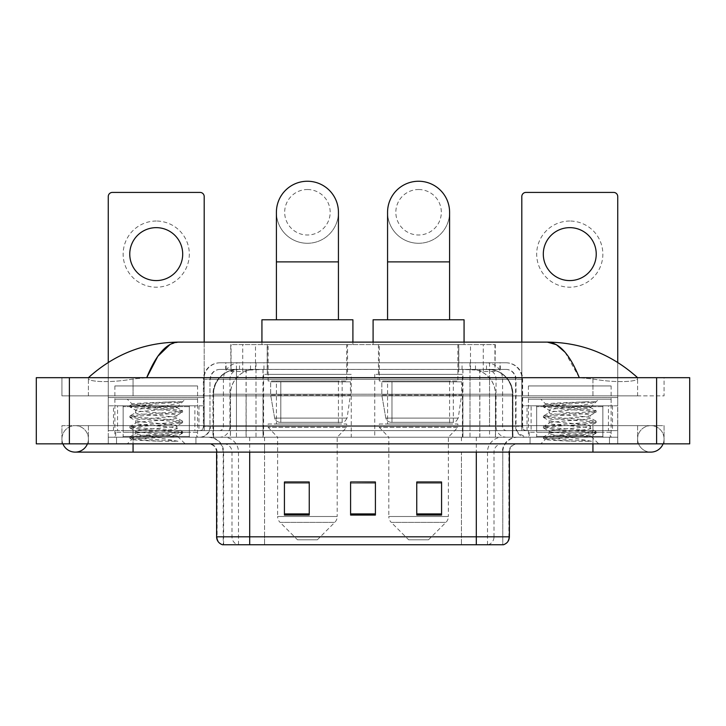 <?xml version="1.0" encoding="UTF-8"?>
<svg xmlns="http://www.w3.org/2000/svg" width="726" height="726" viewBox="0 0 726 726"><rect width="100%" height="100%" fill="white"/><g stroke="black" fill="none" stroke-linecap="round" stroke-linejoin="round"><path stroke-width="0.54" stroke-dasharray="3.63 2.72" d="M462.417 374.371L374.743 374.371L462.417 374.371L462.417 437.233L374.743 437.233L462.417 437.233M374.743 374.371L374.743 437.233M351.257 374.371L263.583 374.371L351.257 374.371L351.257 437.233L263.583 437.233L351.257 437.233M263.583 374.371L263.583 437.233M487.473 369.407L479.414 369.407L491.774 369.706C494.887 370.641 495.94 371.231 494.941 371.485L483.28 371.485L476.628 370.06L462.934 369.443L263.066 369.443L249.372 370.06L242.72 371.485L231.059 371.485L230.677 344.596L495.323 344.596L230.677 344.596M490.359 369.507A24.811 24.811 0 0 1 512.937 394.227L512.937 437.233L213.063 437.233L512.937 437.233M230.677 371.322L235.641 369.507L246.586 369.407L238.527 369.407M235.641 369.507A24.811 24.811 0 0 0 213.063 394.227L213.571 394.227L213.571 437.233M347.536 344.596L267.304 344.596L347.536 344.596L347.536 374.371L267.304 374.371L347.536 374.371M267.304 344.596L267.304 374.371M458.696 344.596L378.464 344.596L458.696 344.596L458.696 374.371L378.464 374.371L458.696 374.371M378.464 344.596L378.464 374.371M495.323 344.596L494.941 371.485L494.941 344.596M246.586 369.407L479.414 369.407M225.704 362.791L500.296 362.791L225.704 362.791L225.704 369.407L500.296 369.407L225.704 369.407M506.086 369.407L219.914 369.407L506.086 369.407A9.928 9.928 0 0 1 516.014 379.335L516.014 426.48L203.371 426.48A4.138 4.138 0 0 1 199.233 430.618L526.767 430.618L199.233 430.618M219.914 362.791L506.086 362.791L219.914 362.791A16.544 16.544 0 0 0 203.371 379.335L516.014 379.335L209.986 379.335L209.986 426.48A10.754 10.754 0 0 1 199.233 437.233L526.767 437.233L199.233 437.233M506.086 362.791A16.544 16.544 0 0 1 522.629 379.335L522.629 426.48L470.003 426.48L470.003 430.618M602.852 405.798L536.686 405.798L602.852 405.798L602.852 430.618L536.686 430.618L602.852 430.618L602.852 437.233L536.686 437.233L602.852 437.233L602.852 432.269L536.686 432.269L602.852 432.269M536.686 405.798L536.686 432.269M189.314 405.798L123.148 405.798L189.314 405.798L189.314 430.618L123.148 430.618L189.314 430.618L189.314 437.233L123.148 437.233L189.314 437.233L189.314 432.269L123.148 432.269L189.314 432.269M123.148 405.798L123.148 432.269M204.197 342.118L204.197 430.618L194.895 430.618L194.895 405.798L204.197 405.798L204.197 430.618L108.256 430.618L133.067 430.618L108.256 430.618L108.256 437.233L617.744 437.233L108.256 437.233L108.256 443.849L133.067 443.849L108.256 443.849L108.256 437.233L617.744 437.233L617.744 443.849L133.067 443.849L617.744 443.849L617.744 437.233L108.256 437.233L108.256 443.849L108.256 196.546A4.138 4.138 0 0 1 112.394 192.417L200.067 192.417A4.138 4.138 0 0 1 204.197 196.546L204.197 405.798L108.256 405.798L117.558 405.798L117.558 430.618L108.256 430.618L108.256 362.41M592.933 430.618L133.067 430.618L617.744 430.618L592.933 430.618L592.933 443.849L133.067 443.849L617.744 443.849L617.744 437.233L617.744 443.849L88.409 443.849L664.063 443.849L133.067 443.849L592.933 443.849L592.933 430.618M617.744 362.41L617.744 430.618L608.442 430.618L608.442 405.798L617.744 405.798L617.744 437.233L617.744 430.618L521.803 430.618L521.803 196.546A4.138 4.138 0 0 1 525.933 192.417L613.606 192.417A4.138 4.138 0 0 1 617.744 196.546L617.744 405.798L521.803 405.798L531.105 405.798L531.105 430.618L521.803 430.618L521.803 342.118M195.929 437.233L195.929 443.849L116.532 443.849L195.929 443.849L116.532 443.849L195.929 443.849L195.929 437.233L116.532 437.233L116.532 443.849L116.532 437.233L195.929 437.233M609.468 437.233L609.468 443.849L530.071 443.849L609.468 443.849L530.071 443.849L609.468 443.849L609.468 437.233L530.071 437.233L530.071 443.849L530.071 437.233L609.468 437.233M196.755 432.269L115.697 432.269L196.755 432.269L196.755 437.233L115.697 437.233L196.755 437.233M115.697 432.269L115.697 437.233M610.303 432.269L529.245 432.269L610.303 432.269L610.303 437.233L529.245 437.233L610.303 437.233M529.245 432.269L529.245 437.233M502.374 544.754L476.31 544.754L502.782 544.754L502.782 452.116A14.892 14.892 0 0 1 517.665 437.233L208.335 437.233L517.665 437.233M223.218 544.754L249.69 544.754L223.218 544.754L223.218 452.116L509.398 452.116A8.267 8.267 0 0 1 517.665 443.849L208.335 443.849L517.665 443.849M222.564 544.754L503.436 544.754M536.686 437.233L602.852 437.233L536.686 437.233M123.148 437.233L189.314 437.233L123.148 437.233M441.571 513.908L441.571 481.973L441.571 515.061L416.76 515.061L416.76 482.146L416.76 515.061L441.571 515.061L441.571 482.309L441.571 515.061L441.571 483.289L416.76 483.289L416.76 515.061L416.76 481.973L441.571 481.973L416.76 481.973L441.571 481.973L441.571 513.908L416.76 513.908M309.24 513.908L309.24 481.973L309.24 515.061L284.429 515.061L284.429 482.146L284.429 515.061L309.24 515.061L309.24 482.309L309.24 515.061L309.24 483.289L284.429 483.289L284.429 515.061L284.429 481.973L309.24 481.973L284.429 481.973L309.24 481.973L309.24 513.908L284.429 513.908M375.406 513.908L375.406 481.973L375.406 515.061L350.594 515.061L350.594 482.146L350.594 515.061L375.406 515.061L375.406 482.309L375.406 515.061L375.406 483.289L350.594 483.289L350.594 481.973L350.594 515.061L350.594 482.146L350.594 515.061L350.594 483.289L375.406 483.289L375.406 482.146L375.406 513.908L350.594 513.908L350.594 515.061L375.406 515.061L375.406 482.146L350.594 482.146L350.594 513.908M375.406 481.973L350.594 481.973L375.406 481.973M249.69 443.849L249.69 544.754L476.31 544.754L476.31 452.116L223.218 452.116C222.338 443.078 217.373 438.114 208.335 437.233M309.24 483.289L309.24 482.309L309.24 483.289L284.429 483.289L284.429 515.061L309.24 515.061L309.24 483.289M441.571 483.289L441.571 482.309L441.571 483.289L416.76 483.289L416.76 515.061L441.571 515.061L441.571 483.289M309.24 482.146L284.429 482.146M441.571 482.146L416.76 482.146M637.591 438.885A13.231 13.231 0 0 1 650.823 425.654A13.231 13.231 0 0 1 663.092 443.849A13.231 13.231 0 0 0 664.063 438.885A13.231 13.231 0 0 1 663.092 443.849A13.231 13.231 0 0 0 650.823 425.654A13.231 13.231 0 0 0 637.591 438.885A13.231 13.231 0 0 0 650.823 452.116A13.231 13.231 0 0 1 637.591 438.885A13.231 13.231 0 0 0 650.823 452.116A13.231 13.231 0 0 1 637.591 438.885M88.409 438.885A13.231 13.231 0 0 0 75.177 425.654A13.231 13.231 0 0 0 62.908 443.849A13.231 13.231 0 0 1 61.937 438.885A13.231 13.231 0 0 0 62.908 443.849A13.231 13.231 0 0 1 75.177 425.654A13.231 13.231 0 0 1 88.409 438.885A13.231 13.231 0 0 1 75.177 452.116A13.231 13.231 0 0 0 88.409 438.885A13.231 13.231 0 0 1 87.438 443.849A13.231 13.231 0 0 0 88.409 438.885M611.129 385.951L528.419 385.951L611.129 385.951L611.129 437.233L528.419 437.233L611.129 437.233M528.419 385.951L528.419 437.233M197.581 385.951L114.871 385.951L197.581 385.951L197.581 437.233L114.871 437.233L197.581 437.233M114.871 385.951L114.871 437.233M237.792 369.407L488.035 369.407L237.792 369.407A24.811 24.811 0 0 0 212.981 394.227L246.069 394.227L246.069 437.233L212.981 437.233L512.855 437.233L246.069 437.233M488.035 369.407A24.811 24.811 0 0 1 512.855 394.227L512.855 437.233M637.591 377.683C611.682 354.288 581.599 342.436 547.331 342.118L178.669 342.118C144.528 342.382 114.436 354.234 88.409 377.683L88.409 378.428C87.692 381.695 109.281 383.283 133.067 378.999L146.706 377.683L579.294 377.683L592.933 378.999C616.61 383.274 638.308 381.713 637.591 378.428L637.591 377.683L637.591 378.428C638.308 381.695 616.719 383.283 592.933 378.999L579.294 377.683L146.706 377.683L133.067 378.999C109.39 383.274 87.692 381.713 88.409 378.428L88.409 377.683M689.7 377.683L689.7 443.849L36.3 443.849L36.3 377.683L689.7 377.683M133.067 377.683L592.933 377.683L133.067 377.683L133.067 395.879L664.063 395.879L664.063 377.683L592.933 377.683L664.063 377.683L664.063 395.879L61.937 395.879L61.937 377.683L61.937 395.879L592.933 395.879L88.409 395.879L133.067 395.879L133.067 377.683M61.937 443.849L133.067 443.849L61.937 443.849L61.937 425.654L664.063 425.654L664.063 443.849L664.063 425.654L61.937 425.654L61.937 443.849M592.933 443.849L592.933 425.654L592.933 443.849L592.933 425.654L133.067 425.654L637.591 425.654L133.067 425.654L592.933 425.654L592.933 452.116L592.933 438.885L592.933 452.116L133.067 452.116L133.067 425.654L88.409 425.654L133.067 425.654L133.067 443.849M637.591 425.654L637.591 443.849L637.591 425.654M88.409 425.654L88.409 443.849L88.409 425.654M637.591 395.879L592.933 395.879L637.591 395.879L637.591 378.428L637.591 395.879M88.409 395.879L88.409 378.428L88.409 395.879M564.982 352.183L579.294 377.683M170.084 344.442L178.669 342.118M190.139 437.233L122.313 437.233L190.139 437.233A0.826 0.826 0 0 1 189.314 436.408L123.148 436.408L189.314 436.408L189.314 406.633A0.826 0.826 0 0 1 190.139 405.798L122.313 405.798L190.139 405.798M122.313 437.233A0.826 0.826 0 0 0 123.148 436.408L123.148 406.633A0.826 0.826 0 0 0 122.313 405.798M114.871 399.182L197.581 399.182L114.871 399.182L114.871 405.798L197.581 405.798L114.871 405.798M197.581 399.182L197.581 405.798M174.639 435.573L177.407 436.072C179.449 437.27 130.816 438.377 131.724 439.402C133.375 440.038 143.067 440.655 160.809 441.263L177.988 441.263L146.951 435.573L174.639 435.573C166.145 434.075 134.355 432.605 135.553 431.108C134.283 429.365 178.169 427.605 176.908 425.863C178.169 424.111 134.283 422.35 135.553 420.608C134.283 418.857 178.169 417.105 176.908 415.354L176.908 417.976C178.169 416.234 134.283 414.473 135.553 412.731C134.283 410.98 178.169 409.228 176.908 407.477L182.444 410.598L169.412 409.01L133.393 406.378L130.008 405.344L143.049 403.756L172.661 401.768L182.371 401.768C177.988 403.484 169.358 405.38 156.471 407.458L176.908 407.458C178.569 406.261 131.37 405.162 132.232 404.137L127.277 399.182L185.175 399.182L127.277 399.182M176.908 407.477L185.175 399.182M160.809 441.263L143.049 440.083L129.863 438.332L133.393 437.46L169.412 434.829L182.589 433.077L179.059 432.206L143.049 429.583L129.863 427.832L133.393 426.952L169.412 424.329L182.444 422.741L176.908 425.863L176.908 428.485C178.169 426.734 134.283 424.982 135.553 423.231C134.283 421.488 178.169 419.728 176.908 417.976L182.444 421.098L169.412 419.51L133.393 416.887L129.863 416.007L143.049 414.265L179.059 411.633L182.444 410.598M182.444 422.741L179.059 421.697L143.049 419.074L129.863 417.323L133.393 416.452L169.412 413.82L182.444 412.232L176.908 415.354C178.169 413.611 134.283 411.851 135.553 410.099L135.553 412.731L130.008 415.844M182.444 412.232L179.059 411.197L143.049 408.575L130.008 406.987L135.553 410.099C136.806 409.219 143.784 408.339 156.471 407.458M146.951 435.573C139.719 434.974 135.916 434.366 135.553 433.74C134.283 431.988 178.169 430.237 176.908 428.485L182.444 431.607L169.412 430.019L133.393 427.387L129.863 426.516L143.049 424.764L179.059 422.142L182.444 421.098M130.008 417.486L135.735 420.817L135.553 423.231L130.008 426.353M130.008 427.995L135.735 431.326L135.553 433.74L130.008 436.852L143.049 435.264L179.059 432.642L182.444 431.607M182.444 433.24L177.353 436.208L185.175 443.849L127.277 443.849L185.175 443.849M130.008 438.495L131.769 439.52L127.277 443.849M172.661 401.768C157.152 402.503 130.489 403.32 132.232 404.137L130.008 405.344M177.988 441.263L133.393 437.896L130.008 436.852M130.008 406.987L133.393 405.943L182.371 401.768M156.226 221.031A33.087 33.087 0 0 0 123.148 254.118A33.087 33.087 0 0 0 156.226 287.197A33.087 33.087 0 0 0 189.314 254.118A33.087 33.087 0 0 0 156.226 221.031M156.226 280.581A26.463 26.463 0 0 1 129.763 254.118A26.463 26.463 0 0 1 156.226 227.646A26.463 26.463 0 0 1 182.698 254.118A26.463 26.463 0 0 1 156.226 280.581M123.148 430.618L189.314 430.618L123.148 430.618M194.895 405.798L117.558 405.798M194.895 430.618L117.558 430.618M307.416 243.283A31.018 31.018 0 0 0 338.434 212.264A31.018 31.018 0 0 1 307.416 243.283A31.018 31.018 0 0 0 338.434 212.264A31.018 31.018 0 0 0 307.416 181.246A31.018 31.018 0 0 0 276.406 212.264A31.018 31.018 0 0 0 307.416 243.283A31.018 31.018 0 0 1 276.406 212.264M307.416 189.522A22.742 22.742 0 0 1 330.167 212.264A22.742 22.742 0 0 1 307.416 235.006A22.742 22.742 0 0 1 284.674 212.264A22.742 22.742 0 0 1 307.416 189.522M276.406 319.785L338.434 319.785L276.406 319.785M317.344 539.79L297.497 539.79L280.064 522.366L334.777 522.366L280.064 522.366A8.267 8.267 0 0 1 277.641 516.513L337.191 516.513A8.267 8.267 0 0 1 334.777 522.366L317.344 539.79L297.497 539.79M337.191 437.233L277.641 437.233L277.641 516.513L337.191 516.513L337.191 437.233L346.71 427.305L268.13 427.305L346.71 427.305L346.71 424.002L268.13 424.002L268.13 427.305L277.641 437.233L337.191 437.233M276.406 380.987L338.434 380.987L276.406 380.987L276.406 424.002L338.434 424.002L276.406 424.002M338.434 380.987L338.434 424.002M268.13 344.596L346.71 344.596L268.13 344.596L268.13 380.987L346.71 380.987L268.13 380.987M346.71 344.596L346.71 380.987M261.932 342.118L261.932 344.596L352.909 344.596L261.932 344.596M352.909 342.118L352.909 344.596M261.932 319.785L352.909 319.785M268.13 424.002L346.71 424.002M350.431 381.812L270.662 381.812L350.431 381.812L350.431 395.053L270.662 395.053L270.662 381.812L270.662 395.053L274.646 418.094C275.635 420.935 277.686 422.35 280.808 422.341L342.155 422.341L280.808 422.341L280.808 381.812L280.808 422.341C277.695 422.36 275.644 420.944 274.646 418.094L270.662 395.053L350.431 395.053L347.073 418.094L274.646 418.094L347.073 418.094C344.941 421.679 343.298 423.095 342.164 422.341L342.155 381.812L280.808 381.812L342.155 381.812M418.584 243.283A31.018 31.018 0 0 0 449.594 212.264A31.018 31.018 0 0 1 418.584 243.283A31.018 31.018 0 0 0 449.594 212.264A31.018 31.018 0 0 0 418.584 181.246A31.018 31.018 0 0 0 387.566 212.264A31.018 31.018 0 0 0 418.584 243.283A31.018 31.018 0 0 1 387.566 212.264M418.584 189.522A22.742 22.742 0 0 1 441.326 212.264A22.742 22.742 0 0 1 418.584 235.006A22.742 22.742 0 0 1 395.833 212.264A22.742 22.742 0 0 1 418.584 189.522M387.566 319.785L449.594 319.785L387.566 319.785M428.503 539.79L408.656 539.79L391.223 522.366L445.936 522.366L391.223 522.366A8.267 8.267 0 0 1 388.809 516.513L448.359 516.513A8.267 8.267 0 0 1 445.936 522.366L428.503 539.79L408.656 539.79M448.359 437.233L388.809 437.233L388.809 516.513L448.359 516.513L448.359 437.233L457.87 427.305L379.29 427.305L457.87 427.305L457.87 424.002L379.29 424.002L379.29 427.305L388.809 437.233L448.359 437.233M387.566 380.987L449.594 380.987L387.566 380.987L387.566 424.002L449.594 424.002L387.566 424.002M449.594 380.987L449.594 424.002M379.29 344.596L457.87 344.596L379.29 344.596L379.29 380.987L457.87 380.987L379.29 380.987M457.87 344.596L457.87 380.987M373.091 342.118L373.091 344.596L464.068 344.596L373.091 344.596M464.068 342.118L464.068 344.596M373.091 319.785L464.068 319.785M379.29 424.002L457.87 424.002M461.591 381.812L381.822 381.812L461.591 381.812L461.591 395.053L381.822 395.053L381.822 381.812L381.822 395.053L385.805 418.094C386.795 420.935 388.846 422.35 391.967 422.341L453.314 422.341L391.967 422.341L391.967 381.812L391.967 422.341C388.855 422.36 386.804 420.944 385.805 418.094L381.822 395.053L461.591 395.053L458.233 418.094L385.805 418.094L458.233 418.094C456.1 421.679 454.467 423.095 453.323 422.341L391.958 422.341L453.323 422.341M569.774 221.031A33.087 33.087 0 0 0 536.686 254.118A33.087 33.087 0 0 0 569.774 287.197A33.087 33.087 0 0 0 602.852 254.118A33.087 33.087 0 0 0 569.774 221.031M569.774 280.581A26.463 26.463 0 0 1 543.302 254.118A26.463 26.463 0 0 1 569.774 227.646A26.463 26.463 0 0 1 596.237 254.118A26.463 26.463 0 0 1 569.774 280.581M536.686 430.618L602.852 430.618L536.686 430.618M608.442 405.798L531.105 405.798M608.442 430.618L531.105 430.618M603.687 437.233L535.861 437.233L603.687 437.233A0.826 0.826 0 0 1 602.852 436.408L536.686 436.408L602.852 436.408L602.852 406.633A0.826 0.826 0 0 1 603.687 405.798L535.861 405.798L603.687 405.798M535.861 437.233A0.826 0.826 0 0 0 536.686 436.408L536.686 406.633A0.826 0.826 0 0 0 535.861 405.798M528.419 399.182L611.129 399.182L528.419 399.182L528.419 405.798L611.129 405.798L528.419 405.798M611.129 399.182L611.129 405.798M588.187 435.573L590.946 436.072C592.997 437.27 544.364 438.377 545.271 439.402C546.914 440.038 556.615 440.655 574.357 441.263L591.536 441.263L560.49 435.573L588.187 435.573C579.693 434.075 547.903 432.605 549.092 431.108C547.831 429.365 591.717 427.605 590.447 425.863C591.717 424.111 547.831 422.35 549.092 420.608C547.831 418.857 591.717 417.105 590.447 415.354L590.447 417.976C591.717 416.234 547.831 414.473 549.092 412.731C547.831 410.98 591.717 409.228 590.447 407.477L595.992 410.598L582.951 409.01L546.941 406.378L543.556 405.344L556.588 403.756L586.2 401.768L595.919 401.768C591.527 403.484 582.896 405.38 570.019 407.458L590.447 407.458C592.107 406.261 544.908 405.162 545.78 404.137L540.825 399.182L598.723 399.182L540.825 399.182M590.447 407.477L598.723 399.182M574.357 441.263L556.588 440.083L543.411 438.332L546.941 437.46L582.951 434.829L596.137 433.077L592.607 432.206L556.588 429.583L543.411 427.832L546.941 426.952L582.951 424.329L595.992 422.741L590.447 425.863L590.447 428.485C591.717 426.734 547.831 424.982 549.092 423.231C547.831 421.488 591.717 419.728 590.447 417.976L595.992 421.098L582.951 419.51L546.941 416.887L543.411 416.007L556.588 414.265L592.607 411.633L595.992 410.598M595.992 422.741L592.607 421.697L556.588 419.074L543.411 417.323L546.941 416.452L582.951 413.82L595.992 412.232L590.447 415.354C591.717 413.611 547.831 411.851 549.092 410.099L549.092 412.731L543.556 415.844M595.992 412.232L592.607 411.197L556.588 408.575L543.556 406.987L549.092 410.099C550.353 409.219 557.323 408.339 570.019 407.458M560.49 435.573C553.257 434.974 549.464 434.366 549.092 433.74C547.831 431.988 591.717 430.237 590.447 428.485L595.992 431.607L582.951 430.019L546.941 427.387L543.411 426.516L556.588 424.764L592.607 422.142L595.992 421.098M543.556 417.486L549.283 420.817L549.092 423.231L543.556 426.353M543.556 427.995L549.283 431.326L549.092 433.74L543.556 436.852L556.588 435.264L592.607 432.642L595.992 431.607M595.992 433.24L590.891 436.208L598.723 443.849L540.825 443.849L598.723 443.849M543.556 438.495L545.317 439.52L540.825 443.849M586.2 401.768C570.69 402.503 544.028 403.32 545.78 404.137L543.556 405.344M591.536 441.263L546.941 437.896L543.556 436.852M543.556 406.987L546.941 405.943L595.919 401.768M231.059 371.485L231.059 344.596M234.226 369.706A24.811 24.439 -90 0 0 213.571 394.227L512.937 394.227L479.85 394.227L479.85 437.233M512.429 437.233L512.429 394.227A24.811 24.439 90 0 0 491.774 369.706M246.15 369.407L246.15 394.227L213.063 394.227L213.063 437.233M462.934 369.443L462.934 437.233M476.628 370.06A24.811 24.439 90 0 1 495.513 394.227L495.513 437.233M263.066 369.443L263.066 437.233M249.372 370.06A24.811 24.439 -90 0 0 230.487 394.227L230.487 437.233M479.85 369.407L479.85 394.227L246.15 394.227L246.15 437.233M255.488 369.461L255.488 344.596M242.72 371.485L242.72 344.596M267.159 369.461L267.159 344.596M458.841 369.461L458.841 344.596M483.28 371.485L483.28 344.596M470.512 369.461L470.512 344.596M250.524 369.407L250.524 362.791M470.003 362.791L470.003 379.335L522.629 379.335L489.542 379.335L489.542 369.407M255.997 362.791L255.997 426.48L210.395 426.48A10.754 10.591 90 0 1 199.804 437.233M236.458 430.618L236.458 426.48L489.542 426.48L489.542 379.335L489.542 426.48L516.014 426.48L516.794 430.518L518.927 433.839L526.767 437.233M489.542 362.791L489.542 379.335L203.371 379.335L203.371 426.48L522.629 426.48C522.874 428.993 524.254 430.373 526.767 430.618M219.914 369.407C215.586 369.607 212.527 371.676 210.712 375.605L209.986 379.335L209.986 426.48L236.458 426.48L236.458 362.791M526.196 430.618A4.138 4.075 -90 0 1 522.121 426.48L522.121 379.335A16.544 16.29 90 0 0 505.831 362.791M133.067 430.618L133.067 437.233L133.067 430.618M239.707 362.791A16.544 16.29 -90 0 0 223.417 379.335L223.417 426.48A4.138 4.075 90 0 1 219.343 430.618M220.169 362.791A16.544 16.29 -90 0 0 203.879 379.335L203.879 426.48A4.138 4.075 90 0 1 199.804 430.618M486.293 362.791A16.544 16.29 90 0 1 502.583 379.335L502.583 426.48A4.138 4.075 -90 0 0 506.657 430.618M220.169 369.407A9.928 9.774 -90 0 0 210.395 379.335L470.003 379.335L470.003 426.48L255.997 426.48L255.997 430.618M489.542 430.618L489.542 437.233M255.997 369.407L255.997 437.233M239.707 369.407A9.928 9.774 -90 0 0 229.933 379.335L229.933 426.48A10.754 10.591 90 0 1 219.343 437.233M236.458 369.407L236.458 437.233M505.831 369.407A9.928 9.774 90 0 1 515.605 379.335L515.605 426.48A10.754 10.591 -90 0 0 526.196 437.233M486.293 369.407A9.928 9.774 90 0 1 496.067 379.335L496.067 426.48A10.754 10.591 -90 0 0 506.657 437.233M470.003 369.407L470.003 437.233M226.085 369.407L226.085 362.791M239.498 369.407L239.498 362.791M263.937 369.407L263.937 362.791M462.063 369.407L462.063 362.791M486.502 369.407L486.502 362.791M499.915 369.407L499.915 362.791M475.476 369.407L475.476 362.791M488.153 544.754A8.267 8.149 90 0 0 494.016 536.813L264.563 536.813L264.563 452.116L461.437 452.116L461.437 544.754L461.437 452.116L502.374 452.116A14.892 14.665 -90 0 1 517.039 437.233M476.31 443.849L476.31 452.116L216.602 452.116L264.563 452.116L264.563 443.849M509.398 452.116L476.31 452.116L502.782 452.116L502.782 544.754M264.563 437.233L264.563 544.754L264.563 536.813L216.602 536.813M222.973 544.754A8.267 8.149 -90 0 1 217.11 536.813L217.11 452.116A8.267 8.149 90 0 0 208.961 443.849M223.835 443.849A8.267 8.149 90 0 1 231.984 452.116L231.984 536.813A8.267 8.149 -90 0 0 237.847 544.754M503.027 544.754A8.267 8.149 90 0 0 508.89 536.813L494.016 536.813L494.016 452.116A8.267 8.149 -90 0 1 502.165 443.849M509.398 536.813L508.89 536.813L508.89 452.116A8.267 8.149 -90 0 1 517.039 443.849M461.437 437.233L461.437 443.849M487.5 544.754L487.5 452.116A14.892 14.665 -90 0 1 502.165 437.233M223.626 544.754L223.626 452.116A14.892 14.665 90 0 0 208.961 437.233M238.5 544.754L238.5 452.116A14.892 14.665 90 0 0 223.835 437.233M249.69 437.233L249.69 452.116M476.31 437.233L476.31 452.116M237.919 369.407A24.811 24.439 -90 0 0 213.48 394.227L212.981 394.227L212.981 437.233M479.768 369.407L479.768 394.227L512.855 394.227L512.347 394.227L512.347 437.233M246.069 369.407L246.069 394.227L479.768 394.227L479.768 437.233M656.613 377.683L656.613 443.849M69.387 377.683L69.387 443.849M592.933 395.879L592.933 377.683L592.933 395.879M133.067 395.879L133.067 378.999L133.067 395.879M487.917 369.407A24.811 24.439 -90 0 1 512.347 394.227L495.431 394.227L495.431 437.233M470.993 369.407A24.811 24.439 90 0 1 495.431 394.227L462.852 394.227L462.852 437.233M462.852 369.407L462.852 394.227L262.984 394.227L262.984 437.233M262.984 369.407L262.984 394.227L230.405 394.227L230.405 437.233M254.835 369.407A24.811 24.439 90 0 0 230.405 394.227L213.48 394.227L213.48 437.233M189.314 406.633L123.148 406.633L189.314 406.633M204.197 397.53L108.256 397.53L204.197 397.53M204.133 430.618L204.133 405.798M198.969 405.798L198.969 430.618M108.319 405.798L108.319 430.618M113.492 430.618L113.492 405.798M338.434 261.886L276.406 261.886M449.594 261.886L387.566 261.886M617.744 397.53L521.803 397.53L617.744 397.53M617.681 430.618L617.681 405.798M612.508 405.798L612.508 430.618M521.867 405.798L521.867 430.618M527.031 430.618L527.031 405.798M602.852 406.633L536.686 406.633L602.852 406.633M500.296 369.407L500.296 362.791M216.602 452.116C216.112 447.098 213.362 444.339 208.335 443.849M592.933 425.654L650.823 425.654L592.933 425.654M133.067 425.654L75.177 425.654L133.067 425.654M133.067 452.116L75.177 452.116M592.933 452.116L650.823 452.116M129.863 437.016L129.863 438.332M182.589 431.77L182.589 433.077M129.863 426.516L129.863 427.832M182.589 421.261L182.589 422.577M129.863 416.007L129.863 417.323M182.589 410.762L182.589 412.069M129.863 405.507L129.863 406.823M453.314 422.341L453.314 381.812M543.411 437.016L543.411 438.332M596.137 431.77L596.137 433.077M543.411 426.516L543.411 427.832M596.137 421.261L596.137 422.577M543.411 416.007L543.411 417.323M596.137 410.762L596.137 412.069M543.411 405.507L543.411 406.823"/><path stroke-width="1.09" d="M216.602 536.813L249.69 536.813L249.69 544.754L476.31 544.754L476.31 536.813L509.398 536.813C509.162 540.779 507.184 543.42 503.436 544.754L222.564 544.754A8.267 8.267 0 0 1 216.602 536.813L216.602 452.116M441.571 515.061L441.571 481.973L416.76 481.973L416.76 515.061L441.571 515.061M309.24 515.061L309.24 481.973L284.429 481.973L284.429 515.061L309.24 515.061M375.406 515.061L375.406 481.973L350.594 481.973L350.594 515.061L375.406 515.061M350.594 481.973L375.406 482.146L350.594 481.973M309.24 482.146L284.429 482.146M441.571 482.146L416.76 482.146M62.908 443.849A13.231 13.231 0 0 0 87.438 443.849A13.231 13.231 0 0 1 62.908 443.849A13.231 13.231 0 0 0 75.177 452.116A13.231 13.231 0 0 1 62.908 443.849M663.092 443.849A13.231 13.231 0 0 1 650.823 452.116A13.231 13.231 0 0 0 663.092 443.849A13.231 13.231 0 0 1 650.823 452.116A13.231 13.231 0 0 0 663.092 443.849M579.294 377.683C569.81 354.324 559.156 342.472 547.331 342.118L178.669 342.118C166.844 342.472 156.19 354.324 146.706 377.683L157.841 356.294L170.084 344.442M69.387 377.683L689.7 377.683L689.7 443.849L36.3 443.849L36.3 377.683L69.387 377.683L69.387 443.849M634.778 375.124L637.591 377.683C611.564 354.234 581.472 342.382 547.331 342.118L556.343 344.687L564.982 352.183M91.222 375.124L88.409 377.683C114.318 354.288 144.401 342.436 178.669 342.118M156.226 227.646A26.463 26.463 0 0 0 129.763 254.118A26.463 26.463 0 0 0 156.226 280.581A26.463 26.463 0 0 0 182.698 254.118A26.463 26.463 0 0 0 156.226 227.646M204.197 342.118L204.197 196.546A4.138 4.138 0 0 0 200.067 192.417L112.394 192.417A4.138 4.138 0 0 0 108.256 196.546L108.256 362.41M276.406 319.785L276.406 212.264A31.018 31.018 0 0 1 307.416 181.246A31.018 31.018 0 0 1 338.434 212.264A31.018 31.018 0 0 0 307.416 181.246M338.434 319.785L338.434 212.264M352.909 342.118L352.909 319.785L261.932 319.785L261.932 342.118M387.566 319.785L387.566 212.264A31.018 31.018 0 0 1 418.584 181.246A31.018 31.018 0 0 1 449.594 212.264A31.018 31.018 0 0 0 418.584 181.246M449.594 319.785L449.594 212.264M464.068 342.118L464.068 319.785L373.091 319.785L373.091 342.118M569.774 227.646A26.463 26.463 0 0 0 543.302 254.118A26.463 26.463 0 0 0 569.774 280.581A26.463 26.463 0 0 0 596.237 254.118A26.463 26.463 0 0 0 569.774 227.646M617.744 362.41L617.744 196.546A4.138 4.138 0 0 0 613.606 192.417L525.933 192.417A4.138 4.138 0 0 0 521.803 196.546L521.803 342.118M249.69 452.116L249.69 536.813L476.31 536.813L476.31 452.116M375.406 513.908L350.594 513.908M309.24 513.908L284.429 513.908M441.571 513.908L416.76 513.908M592.933 443.849L592.933 452.116L650.823 452.116M133.067 443.849L133.067 452.116L592.933 452.116M656.613 377.683L656.613 443.849M276.406 261.886L338.434 261.886M387.566 261.886L449.594 261.886M509.398 536.813L509.398 452.116M133.067 452.116L75.177 452.116"/></g></svg>
